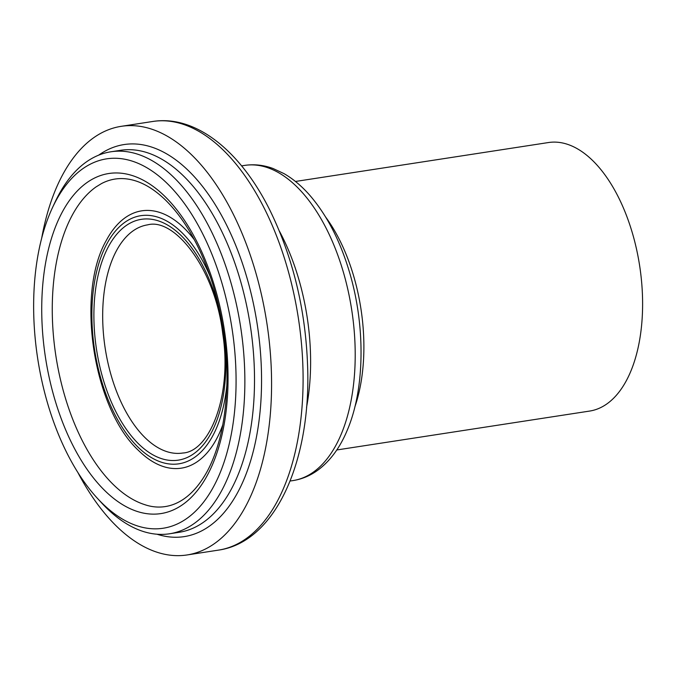 <?xml version="1.0" encoding="UTF-8"?>
<svg xmlns="http://www.w3.org/2000/svg" width="676" height="676" viewBox="0 0 676 676"><rect width="100%" height="100%" fill="white"/><g stroke="black" fill="none" stroke-linecap="round" stroke-linejoin="round"><path stroke-width="1.01" d="M89.553 164.564A186.855 98.299 81.3 0 1 236 373.667A186.855 98.299 81.3 0 1 97.074 497.958A186.855 98.299 81.3 0 1 52.424 207.752A186.855 98.299 81.3 0 1 89.553 164.564M97.074 497.958L101.147 502.403A193.235 101.653 -98.7 0 0 169.6 533.77A193.235 101.653 -98.7 0 0 240.69 327.328A193.235 101.653 -98.7 0 0 110.83 151.796A193.235 101.653 -98.7 0 0 93.364 157.626A193.235 101.653 -98.7 0 0 54.976 202.293L52.424 207.752M295.463 181.464L548.388 142.551A135.834 71.462 81.3 0 1 639.673 265.938A135.834 71.462 81.3 0 1 589.7 411.059L336.775 449.971M41.718 238.028A216.827 114.067 81.3 0 1 101.577 132.876A216.827 114.067 81.3 0 1 121.181 126.336A216.827 114.067 81.3 0 1 266.893 323.289A216.827 114.067 81.3 0 1 187.125 554.945A216.827 114.067 81.3 0 1 77.765 472.304M93.144 178.768A172.025 90.499 81.3 0 1 227.88 388.007A172.025 90.499 81.3 0 1 83.537 464.04A172.025 90.499 81.3 0 1 93.144 178.768M110.83 151.796L120.48 150.317A193.235 101.653 81.3 0 1 250.34 325.84A193.235 101.653 81.3 0 1 179.25 532.282L169.6 533.77M137.203 228.336A115.427 60.722 81.3 0 1 147.638 224.855C174.831 217.402 215.306 269.378 222.75 333.783C232.417 395.24 209.644 451.805 182.748 453.021A115.427 60.722 81.3 0 1 106.985 358.365A115.427 60.722 81.3 0 1 137.203 228.336M130.299 223.046A121.807 64.076 81.3 0 1 225.708 371.2A121.807 64.076 81.3 0 1 123.497 425.043A121.807 64.076 81.3 0 1 130.299 223.046M226.95 384.162A125.516 66.028 81.3 0 1 119.559 423.058A125.516 66.028 81.3 0 1 129.403 219.497A125.516 66.028 81.3 0 1 210.498 277.245M222.835 424.714A130.181 68.487 81.3 0 1 138.681 450.63C93.212 408.862 75.526 293.891 106.335 240.386A130.181 68.487 81.3 0 1 129.978 214.765A130.181 68.487 81.3 0 1 194.384 239.803M145.036 504.744A166.119 87.39 81.3 0 1 144.96 504.718A166.119 87.39 81.3 0 1 55.863 355.804A166.119 87.39 81.3 0 1 96.017 186.939M98.645 155.167A198.33 104.341 81.3 0 1 106.064 150.596A198.33 104.341 81.3 0 1 258.384 332.507A198.33 104.341 81.3 0 1 156.967 534.209M121.181 126.336L152.7 121.486A216.827 114.067 81.3 0 1 298.412 318.447A216.827 114.067 81.3 0 1 218.644 550.095L187.125 554.945M279.45 231.217A159.435 83.875 81.3 0 1 306.541 407.332M241.594 165.874L244.619 165.409A159.435 83.875 81.3 0 1 351.765 310.233A159.435 83.875 81.3 0 1 293.105 480.568L290.08 481.033M325.688 217.131A135.834 71.462 81.3 0 1 354.875 406.868M96.026 186.931L101.476 183.593C111.363 178.396 121.866 177.239 133.003 180.129C143.718 182.909 154.5 189.491 165.333 199.885C185.08 219.345 200.84 247.264 212.594 283.616C227.66 333.445 230.888 381.399 222.303 427.452C218.838 444.487 213.793 459.156 207.16 471.459C187.446 507.101 162.603 510.718 144.917 504.71M152.7 121.486C195.93 114.65 240.698 151.179 270.07 210.608C293.73 259.128 306.287 312.565 307.757 370.921C309.929 463.82 274.608 542.076 218.644 550.095M244.619 165.409C254.159 163.998 263.665 165.037 273.129 168.535L283.988 173.614C293.545 179.115 302.476 186.728 310.774 196.429C327.116 215.788 339.842 240.428 348.934 270.341C365.623 324.75 365.15 389.046 346.957 430.925C340.045 447.318 330.792 460.052 319.199 469.144C311.264 475.253 302.561 479.056 293.105 480.568"/></g></svg>
